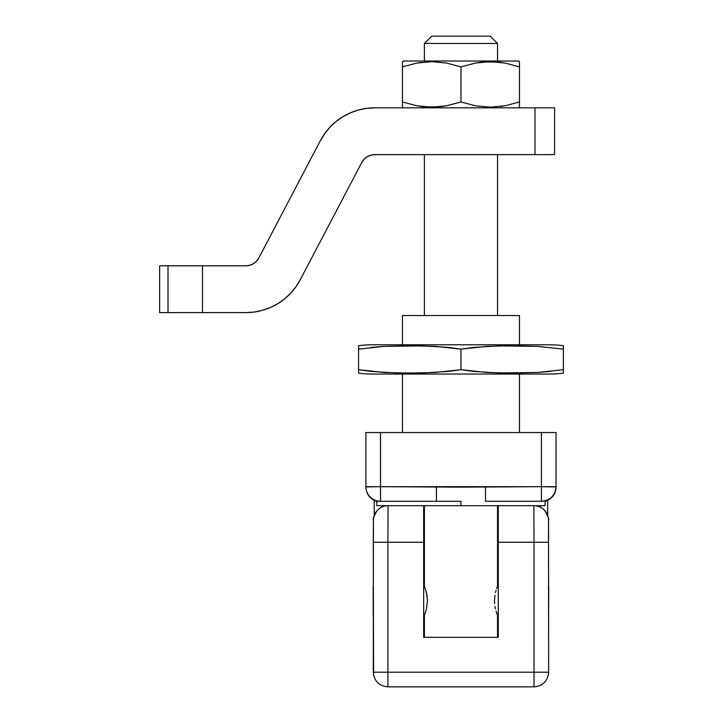 <?xml version="1.0" encoding="UTF-8"?>
<svg xmlns="http://www.w3.org/2000/svg" width="723" height="723" viewBox="0 0 723 723"><rect width="100%" height="100%" fill="white"/><g stroke="black" fill="none" stroke-linecap="round" stroke-linejoin="round"><path stroke-width="1.08" d="M460.967 501.301L460.967 505.693L545.079 505.693L460.967 505.693L460.967 501.301L376.855 501.301L460.967 501.301M556.05 486.678L556.05 486.678A14.632 14.632 0 0 1 541.419 501.301C550.302 500.433 555.183 495.562 556.05 486.678L556.05 432.553L556.05 486.678L541.419 486.678L541.419 501.301L485.495 501.301L541.419 501.301L541.419 432.553L365.892 432.553L365.892 486.678L365.892 432.553L380.515 432.553L380.515 486.678L460.958 487.139L541.419 486.678L485.495 486.678L485.495 501.301L485.495 486.678L436.439 486.678L436.439 501.301L436.439 486.678L380.515 486.678L380.515 432.553L541.419 432.553L541.419 486.678L556.05 486.931M556.05 432.553L541.419 432.553L556.05 432.553M365.892 486.931L380.515 486.678L380.515 501.301L380.515 486.678L365.892 486.678A14.632 14.632 0 0 0 380.515 501.301A14.632 14.632 0 0 1 365.892 486.678L365.892 486.678M376.855 505.693L460.967 505.693L376.855 505.693L376.855 501.301C370.004 499.06 366.344 494.342 365.892 487.139M402.458 315.535L402.458 344.79L402.458 315.535L519.476 315.535L402.458 315.535M402.458 374.044L402.458 432.553L402.458 374.044M519.476 432.553L519.476 374.044L519.476 432.553M519.476 344.79L519.476 315.535L519.476 344.79M373.294 537.984L373.43 520.325A14.632 14.632 90 0 1 388.061 505.693L387.917 542.259L423.669 542.259L423.669 505.693L423.669 637.343L498.264 637.343L498.264 542.259L534.017 542.259L534.017 672.218L387.917 672.218L387.917 542.259L423.669 542.259L423.669 637.343L498.264 637.343L498.264 542.259L534.017 542.259L533.872 505.693A14.632 14.632 -90 0 1 548.504 520.325L548.64 537.984M540.37 505.693L540.37 507.212L540.37 505.693M381.563 507.212L381.563 505.693L381.563 507.212M498.264 505.693L498.264 542.259L498.264 505.693M388.061 505.693A14.632 14.632 -90 0 0 373.43 520.325L373.294 542.259L387.917 542.259L388.061 505.693C383.85 505.729 380.235 507.338 377.216 510.501C373.881 516.276 372.625 519.421 373.42 519.945L373.294 672.218L387.917 672.218L387.917 542.259L373.294 542.259L373.574 675.056M387.917 686.76L387.917 672.218L373.294 672.218C374.243 681.193 379.114 686.064 387.917 686.85L387.917 672.218L548.64 672.218L548.504 520.325A14.632 14.632 90 0 0 533.872 505.693L534.017 542.259L548.64 542.259L534.017 542.259L534.017 686.76M387.917 686.85L534.017 686.85L534.017 672.218L548.64 672.218L548.513 519.945C549.308 519.421 548.052 516.276 544.717 510.501C541.699 507.338 538.084 505.729 533.872 505.693M548.359 675.056L548.64 672.218C547.691 681.193 542.819 686.064 534.017 686.85M547.682 515.481L547.682 500.361L547.682 515.481M374.252 500.361L374.252 515.481L374.252 500.361M497.532 43.461L490.221 36.15L431.712 36.15L424.401 43.461L497.532 43.461L424.401 43.461L424.401 61.021L424.401 43.461L431.712 36.15L490.221 36.15L497.532 43.461L497.532 61.021L497.532 43.461M497.532 586.145L497.532 505.693L497.532 586.145L498.264 586.145L497.532 586.145L496.62 588.621L497.099 587.275M497.532 315.535L497.532 154.632L497.532 315.535M497.532 61.997L505.025 63.055L519.476 66.868L519.476 61.645L518.391 61.021L403.542 61.021L402.458 61.645L402.458 66.868L416.909 63.055L431.658 61.645L446.48 63.046L460.967 66.868L475.418 63.055L482.747 62.006L497.623 61.997L504.988 63.046L519.476 66.868L519.476 101.97L505.025 105.784L490.275 107.203L475.454 105.793L460.967 101.97L446.516 105.784L439.186 106.832L424.311 106.841L416.945 105.793L402.458 101.97L402.458 107.203L403.542 107.826L402.458 107.203L402.458 105.793L402.458 107.203M496.041 590.438L495.463 592.625L496.041 590.438M494.948 595.146L494.487 600.777L494.948 595.146M494.604 603.66L494.487 600.777L494.604 603.66M495.463 608.92L494.948 606.398L495.463 608.92M497.532 615.4L498.264 615.4L497.532 615.4L497.532 637.343L497.532 615.4L496.041 611.107M424.401 586.145L423.669 586.145L424.401 586.145L424.401 505.693L424.401 586.145L426.48 592.634L427.447 600.759L426.471 608.92L424.401 615.4L424.401 637.343L424.401 615.4L423.669 615.4M424.401 106.85L416.909 105.784L402.458 101.97L402.458 105.784M424.401 154.632L424.401 315.535L424.401 154.632M424.835 587.275L426.977 595.137L427.447 600.759L426.471 608.92L424.401 615.4M497.099 614.27L496.611 612.896M537.505 372.481L499.367 372.978L473.764 371.45L460.967 369.688L460.967 349.146L486.561 346.371L512.164 345.711L537.758 346.371L563.362 349.146L563.362 345.711A102.395 102.395 0 0 0 549.643 344.79A102.395 102.395 0 0 1 563.362 345.711L563.362 369.724M384.428 346.353L371.369 347.383L384.175 346.371L409.769 345.711L435.373 346.371L460.967 349.146L460.967 369.688L448.17 371.45L422.566 372.978L396.972 372.978L371.369 371.45L358.572 369.688L358.572 371.45L358.572 349.11M358.572 345.711L358.572 347.383L358.572 345.711A102.395 102.395 0 0 1 372.291 344.79A102.395 102.395 0 0 0 358.572 345.711L358.572 349.146L384.175 346.371L358.572 349.146L358.572 373.122A102.395 102.395 0 0 0 372.291 374.044A102.395 102.395 0 0 1 358.572 373.122M563.362 373.122L563.362 371.45L563.362 373.122A102.395 102.395 0 0 1 549.643 374.044L372.291 374.044L549.643 374.044A102.395 102.395 0 0 0 563.362 373.122L563.362 369.688L537.758 372.472L550.565 371.45L537.758 372.472L512.164 373.122L486.561 372.472L460.967 369.688L435.373 372.472L409.769 373.122L384.175 372.472L358.572 369.688M563.362 371.45L563.362 369.688L537.758 372.472M384.175 346.371L422.566 345.865L448.17 347.383L460.967 349.146L473.764 347.383L499.367 345.865L537.505 346.353M563.362 369.688L563.362 345.711M549.643 344.79L372.291 344.79L549.643 344.79M358.572 347.383L358.572 349.146M537.758 346.371L563.362 349.146M202.485 265.802L159.638 265.802L168.007 265.802L168.007 312.607L245.874 312.607L202.485 312.607L202.485 265.802L245.874 265.802L168.007 265.802L168.007 312.607L202.485 312.607L202.485 265.802M159.638 312.607L168.007 312.607L159.638 312.607L159.638 265.802M249.806 265.269L253.439 263.687L256.529 261.202L258.825 257.966L320.325 140.723L324.699 133.61L329.995 127.158L336.114 121.482L342.946 116.692L350.366 112.869L358.228 110.086L366.407 108.396L374.731 107.826L534.984 107.826L374.731 107.826A61.437 61.437 0 0 0 320.325 140.723L258.825 257.966A14.632 14.632 0 0 1 245.874 265.802L249.806 265.269L253.439 263.687M370.809 155.174L367.167 156.746L364.085 159.232L361.78 162.467L300.28 279.711L295.906 286.823L290.619 293.276L284.491 298.951L277.659 303.75L270.248 307.573L262.377 310.357L254.198 312.047L245.874 312.607A61.437 61.437 0 0 0 300.28 279.711L361.78 162.467A14.632 14.632 0 0 1 374.731 154.632L554.586 154.632L554.586 107.826L534.984 107.826L534.984 154.632L374.731 154.632L370.809 155.174L367.167 156.746M295.906 286.823L290.619 293.276L284.491 298.951M324.699 133.61L329.995 127.158L336.114 121.482L342.946 116.692M554.586 107.826L534.984 107.826L534.984 154.632L554.586 154.632M517.822 102.512L519.476 101.97L519.476 107.203L519.476 105.784L519.476 107.203L518.391 107.826L519.476 107.203L519.476 101.97L505.025 105.784L490.275 107.203L475.454 105.793L460.967 101.97L446.516 105.784L431.767 107.203L416.945 105.793L402.458 101.97L402.458 66.868L402.458 101.97L416.909 105.784M519.476 61.645L518.391 61.021L403.542 61.021L402.458 61.645L402.458 66.868L416.909 63.055L431.658 61.645L446.48 63.046L460.967 66.868L460.967 101.97L460.967 66.868L475.418 63.055L490.167 61.645L504.988 63.046L519.476 66.868L519.476 63.055M402.458 61.997L402.458 63.046L402.458 61.997M421.509 62.323L418.03 62.856M404.112 66.326L402.458 66.868M501.138 62.413L497.659 62.006M500.424 106.525L503.904 105.992M420.795 106.426L424.274 106.841M519.476 101.97L519.476 66.868L505.025 63.055M548.64 615.4L548.73 586.145L548.64 615.4M373.204 586.145L373.204 615.4L373.204 586.145M556.05 487.139C555.589 494.342 551.929 499.06 545.079 501.301L545.079 505.693"/></g></svg>

